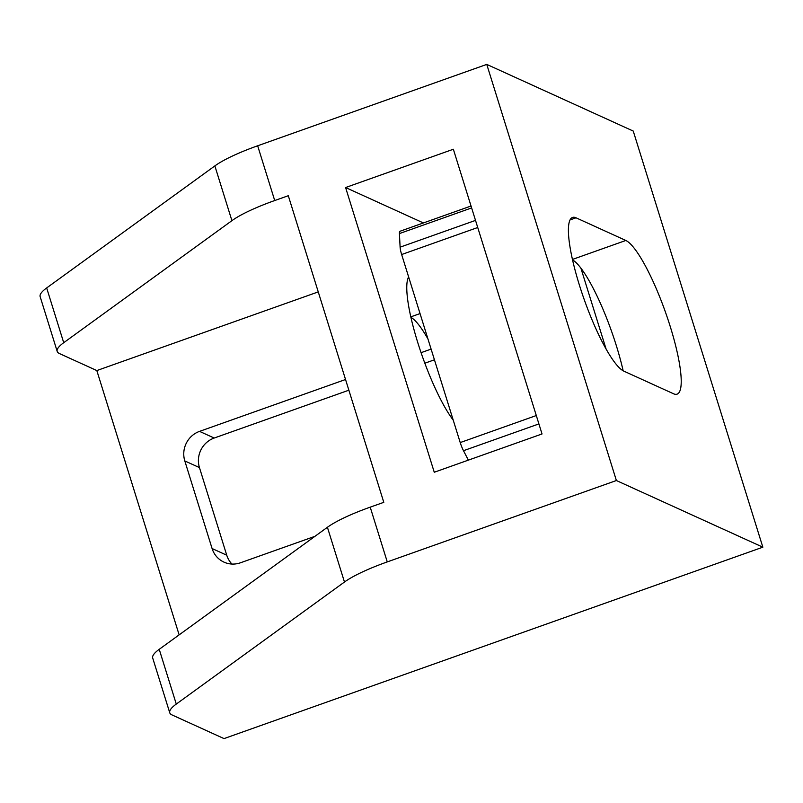 <?xml version="1.0" encoding="UTF-8"?>
<svg xmlns="http://www.w3.org/2000/svg" width="803" height="803" viewBox="0 0 803 803"><rect width="100%" height="100%" fill="white"/><g stroke="black" fill="none" stroke-linecap="round" stroke-linejoin="round"><path stroke-width="1.2" d="M579.405 285.125A81.735 16.502 70.4 0 0 623.79 371.116L673.587 393.781A81.735 16.502 70.4 0 0 677.07 394.153A81.735 16.502 70.4 0 0 667.825 319.042A81.735 16.502 70.4 0 0 625.838 240.468L576.032 217.804A81.735 16.502 70.4 0 0 572.549 217.442A81.735 16.502 70.4 0 0 579.405 285.125M408.637 276.955A81.735 16.502 70.4 0 0 417.761 342.55A81.735 16.502 70.4 0 0 453.243 420.15M410.925 317.356A81.735 16.502 -109.6 0 1 427.959 338.976M214.863 165.91L46.664 287.946L63.718 342.7L231.916 220.664L214.863 165.91A70.062 13.149 -17.3 0 1 257.663 145.785L274.716 200.539L288.297 195.721L383.794 502.337L370.213 507.155L387.267 561.909A70.062 13.149 162.7 0 0 344.467 582.024L176.279 704.07A70.062 13.149 162.7 0 0 169.754 712.783A70.062 13.149 162.7 0 0 171.993 714.921L224.017 738.599L762.85 547.184L633.246 131.07L486.769 64.401L257.663 145.785M542.035 433.961L453.354 149.248L345.591 187.531L434.262 472.244L542.035 433.961M762.85 547.184L616.383 480.525L387.267 561.909M616.383 480.525L486.769 64.401M344.467 582.024L327.413 527.28L159.225 649.316L176.279 704.07M318.249 291.901L96.822 370.564L179.139 634.862M96.822 370.564L59.432 353.551A70.062 13.149 162.7 0 1 57.204 351.413L40.15 296.658A70.062 13.149 -17.3 0 1 46.664 287.946M231.937 564.057A23.357 22.454 114.5 0 1 226.747 555.204L199.455 467.597A23.357 22.454 114.5 0 1 214.19 438.036L348.863 390.198M424.827 363.217L434.443 359.794M63.718 342.7A70.062 13.149 162.7 0 0 57.204 351.413M274.716 200.539A70.062 13.149 162.7 0 0 231.916 220.664M169.754 712.783L152.7 658.028A70.062 13.149 -17.3 0 1 159.225 649.316M327.413 527.28A70.062 13.149 -17.3 0 1 370.213 507.155M345.541 379.508L199.546 431.372A23.357 22.454 -65.5 0 0 184.81 460.932L212.092 548.539A23.357 22.454 -65.5 0 0 223.977 562.13A23.357 22.454 -65.5 0 0 240.468 562.783L314.947 536.324M431.111 349.104L421.063 352.678M572.579 259.931A81.735 16.502 -109.6 0 1 623.158 370.795M423.402 222.943L345.591 187.531M468.36 460.129L463.492 450.704A11.674 2.359 -109.6 0 1 460.219 442.573L401.651 254.531A11.674 2.359 -109.6 0 1 400.105 247.173L399.422 233.573A11.674 2.359 -109.6 0 1 399.994 231.264L471.04 206.02M580.85 268.001L606.135 349.175M410.815 316.854L420.049 313.582M572.469 259.429L625.838 240.468M570.08 219.922L576.032 217.804M199.546 431.372L214.19 438.036M184.81 460.932L199.455 467.597M212.092 548.539L226.747 555.204M460.219 442.573L536.294 415.542M477.725 227.51L401.651 254.531M538.903 423.914L463.492 450.704M400.105 247.173L475.517 220.393M471.632 207.927L399.422 233.573"/></g></svg>
